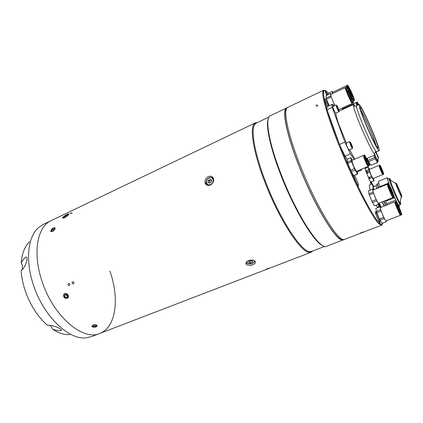 <?xml version="1.0" encoding="UTF-8"?>
<svg xmlns="http://www.w3.org/2000/svg" width="423" height="423" viewBox="0 0 423 423"><rect width="100%" height="100%" fill="white"/><g stroke="black" fill="none" stroke-linecap="round" stroke-linejoin="round"><path stroke-width="0.63" d="M210.363 185.031C207.582 185.946 205.779 185.126 204.949 182.567C204.721 179.976 205.853 177.993 208.354 176.618C211.13 175.63 212.901 176.444 213.663 179.056C213.89 181.663 212.795 183.656 210.363 185.031M207.889 185.131L207.979 185.417M52.484 231.508L50.808 231.201C50.929 229.953 51.839 228.843 53.541 227.881L55.159 228.124C55.038 229.372 54.149 230.498 52.484 231.508M64.539 217.723C63.186 218.316 62.556 218.326 62.646 217.76C63.297 216.687 64.756 215.582 67.019 214.445C68.357 213.816 68.954 213.752 68.817 214.25C68.177 215.339 66.749 216.497 64.539 217.723M312.819 250.95L311.212 252.203L309.562 252.42C301.276 253.054 279.481 220.209 265.195 182.974C253.615 153.47 249.538 128.798 254.202 123.86L255.492 122.807L257.512 122.501M41.893 280.84C32.317 252.563 37.499 226.395 51.188 220.589C37.499 226.395 32.317 252.563 41.893 280.84C53.044 316.219 83.135 341.43 99.78 333.435C83.135 341.43 53.044 316.219 41.893 280.84M252.822 264.761C250.152 265.686 248.031 265.612 246.456 264.544C245.329 263.132 246.017 261.811 248.534 260.579C251.209 259.733 253.351 259.886 254.947 261.039C256.089 262.382 255.376 263.624 252.822 264.761M67.379 298.374C64.55 298.585 63.281 297.311 63.572 294.551L64.597 293.567C67.342 293.388 68.616 294.646 68.42 297.353L67.379 298.374M96.291 326.805C94.419 327.381 92.991 327.286 92.003 326.524L92.933 325.107C94.805 324.589 96.233 324.711 97.227 325.472L96.291 326.805M324.721 246.371L311.545 251.442L309.9 251.648C301.699 252.235 280.121 219.648 265.956 182.757C254.482 153.517 250.405 129.057 254.995 124.145L256.28 123.093L269.012 117.002M323.135 245.779C314.939 243.579 294.958 211.289 281.253 176.053C270.302 148.404 265.385 124.87 268.356 118.562M343.957 239.524L326.609 246.292C320.338 250.712 297.411 216.264 281.676 175.751C268.769 143.228 264.576 117.525 270.371 115.691L287.212 107.733M343.423 239.83C338.062 243.934 315.833 208.735 299.717 167.841C286.54 135.011 281.517 109.404 286.625 107.913M72.09 283.199C73.322 284.261 73.925 284.007 73.893 282.427C72.671 281.358 72.069 281.612 72.09 283.199M68.055 284.922C69.282 285.985 69.88 285.731 69.848 284.156C68.626 283.087 68.029 283.347 68.055 284.922M213.515 178.464L213.213 178.437M71.63 213.488C72.597 212.721 72.026 212.711 69.917 213.456M72.507 281.781C73.988 281.977 74.311 282.664 73.486 283.838C72 283.653 71.672 282.966 72.507 281.781M266.966 269.128C269.224 268.198 269.499 268.008 267.785 268.557C265.549 269.525 265.274 269.715 266.966 269.128M68.468 283.51C69.938 283.706 70.26 284.388 69.441 285.562C67.96 285.377 67.638 284.69 68.468 283.51M211.764 177.459L213.673 179.135M208.904 185.433C207.497 185.205 206.63 184.386 206.297 182.974C206.006 180.663 206.937 178.903 209.099 177.697C211.183 176.914 212.711 177.417 213.684 179.209M209.364 183.191L207.979 182.064L209.29 183.222L211.172 182.371L211.733 180.357L210.411 179.199L208.539 180.055L209.676 180.97L211.489 180.145M207.979 182.064L208.539 180.055M209.115 182.974L209.676 180.97M211.712 180.431L210.606 180.542C209.517 181.203 209.136 182.07 209.47 183.143M254.667 260.822L254.598 261.298M250.395 260.748L250.744 260.663M254.609 260.785C254.683 261.89 253.911 262.783 252.293 263.466C249.961 264.264 248.111 264.079 246.746 262.916L246.292 262.197M248.655 262.54L248.782 261.382L250.659 260.642L252.409 261.065L252.277 262.223L250.405 262.958L248.655 262.54M252.05 260.98L252.277 262.223M250.405 262.958L250.046 260.949L250.76 260.668M66.221 216.56L65.607 215.667L67.543 214.741L67.791 215.238L66.088 216.671L64.143 217.596L63.91 217.089L64.227 217.554M65.607 215.667L63.91 217.089M68.838 214.191C67.262 214.212 65.343 215.312 63.069 217.491L62.868 218.168M91.923 325.879L92.484 326.646L94.874 326.953L96.01 326.725L97.295 325.567M92.003 326.524L91.992 326.233M94.8 325.06L94.863 326.614L93.102 326.403L93.065 325.509M94.863 326.614L96.37 326.027L96.121 325.218L94.355 325.007L92.843 325.599L93.102 326.403M64.529 296.544L64.46 294.783L65.999 294.138L67.601 295.254L67.664 297.02L66.125 297.665L64.529 296.544L66.215 294.873L67.622 295.857M67.632 296.158L66.125 297.665M66.189 294.271L66.215 294.873M65.126 293.425C63.561 293.974 63.149 295.106 63.894 296.814C65.739 298.85 67.289 298.908 68.537 296.994M52.701 229.049L54.165 228.357L54.583 229.097L53.531 230.535L52.066 231.228L51.648 230.482L52.701 229.049L53.8 230.17M52.283 231.122L51.648 230.482M55.133 228.008C54.62 227.553 53.753 227.796 52.531 228.748C51.146 230.059 50.712 231.048 51.225 231.704M25.771 257.184L25.75 257.195C26.966 256.475 27.299 257.803 26.76 261.176C25.116 266.199 23.249 269.287 21.15 270.434C21.52 276.753 22.789 283.257 24.952 289.945C29.97 304.671 37.436 316.436 47.344 325.25C49.327 325.012 52.14 325.509 55.794 326.736C58.728 327.561 62.942 330.395 61.102 330.474C59.442 330.797 56.698 330.448 52.88 329.422C58.818 333.171 64.407 334.905 69.647 334.619M255.492 122.807L43.225 224.401L38.303 227.764C27.934 236.848 25.184 260.33 33.306 284.605C43.083 315.632 68.441 339.97 85.71 337.866L91.542 336.602L99.78 333.435C116.314 327.243 119.577 298.162 109.901 271.095M29.626 241.67C24.767 246.308 21.954 253.425 21.176 263.016L22.456 265.438L22.319 269.504M25.75 257.195C24.301 258.072 22.779 260.013 21.176 263.016M50.358 325.356L52.88 329.422M328.375 93.282C325.298 89.613 323.695 89.523 323.563 93.018C323.526 96.047 324.684 101.552 327.037 109.52M327.328 110.498C330.13 119.725 334.096 130.792 339.23 143.709M339.791 145.11L341.615 149.605C355.875 184.571 373.557 218.263 379.632 223.228C381.398 224.825 382.445 224.782 382.773 223.09M382.387 224.047L381.646 225.142L379.251 224.037C373.107 219.077 355.241 185.105 340.859 149.811C329.549 122.316 322.421 99.299 322.712 92.737L323.553 90.236L324.859 90.448M376.946 217.062C378.411 220.499 379.405 222.329 379.923 222.551C380.14 222.112 379.611 220.304 378.336 217.126C376.882 213.705 375.888 211.881 375.365 211.653C375.143 212.071 375.666 213.874 376.946 217.062M353.57 175.312L355.045 179.579C356.689 183.434 357.832 185.496 358.461 185.755C358.715 185.327 358.207 183.519 356.933 180.33L354.527 175.334M328.655 105.988L328.359 105.242C326.646 101.256 325.446 99.077 324.764 98.712C324.547 99.024 324.975 100.526 326.054 103.207L327.545 106.511M327.55 94.911C326.355 92.225 325.546 90.792 325.134 90.612L326.704 95.312M381.646 225.142L344.56 239.392C339.257 243.479 317.076 208.227 300.938 167.307C287.735 134.456 282.659 108.854 287.719 107.389L323.553 90.236M367.27 172.653L367.46 173.139M369.094 177.316L369.591 178.601M371.785 184.047L370.231 181.557L370.939 184.396M376.311 205.203L377.448 207.37M378.797 206.836L378.04 204.515M367.502 173.118C365.689 169.797 365.641 170.432 367.365 175.022L369.142 178.786M369.707 178.554L369.263 177.248M372.145 183.899L371.41 181.943M366.022 168.153L365.795 167.587M316.658 106.802C318.345 105.311 317.985 104.809 315.579 105.29M361.559 232.782C363.902 231.815 364.029 231.677 361.924 232.37C359.603 233.38 359.481 233.517 361.559 232.782M352.079 102.303L352.01 103.291C350.662 102.049 344.412 87.466 345.284 87.598L346.009 88.455M334.873 105.597C332.029 99.5 330.675 95.788 330.818 94.456L345.284 87.598M331.151 94.297L330.559 93.483L330.765 95.915L334.762 105.65M330.765 95.915L326.138 98.104L325.985 95.651L330.559 93.483M326.138 98.104L326.487 99.183L331.124 96.994M326.487 99.183L329.189 105.739M332.922 105.19L334.255 104.571M351.809 101.843L351.687 102.514C350.265 101.139 344.052 86.239 345.855 88.544L346.162 88.973M348.155 90.385C348.986 91.246 352.555 99.59 352.073 99.537L351.941 99.458C351.153 98.691 347.521 90.215 348.018 90.289L348.155 90.385M353.295 102.699C351.962 101.446 345.707 86.847 346.564 86.99L346.812 87.164C348.251 88.693 354.326 102.9 353.506 102.831L353.295 102.699M353.506 102.831L352.581 103.027C351.238 101.779 344.988 87.191 345.855 87.328L346.564 86.99M356.774 105.512L355.986 102.62L356.726 103.577M342.503 109.568L342.508 108.848L355.986 102.62M342.783 108.722L342.323 108.008M342.244 108.045L342.445 109.599M356.843 105.48C356.24 103.762 356.113 103.09 356.473 103.461L356.88 104.058M357.974 104.957L357.176 102.07L358.746 104.603M357.308 105.269L356.515 102.371L357.176 102.07M346.781 87.127L346.527 85.721L347.257 86.625M332.674 93.578L332.568 92.346L346.527 85.721M332.88 92.198L332.319 91.41L332.526 93.647M327.989 94.704L327.899 93.509L332.319 91.41M353.036 99.812L353.11 100.944M346.982 87.392C346.675 86.276 346.823 86.192 347.415 87.122M352.782 99.363L352.861 100.219M350.863 91.379L353.068 97.227L351.376 94.186L349.16 88.312L350.863 91.379M351.555 95.201C349.001 89.523 347.738 86.165 347.759 85.134L350.688 90.395C353.216 96.016 354.469 99.347 354.453 100.404L351.555 95.201M348.61 90.337L347.077 85.457L347.759 85.134M354.453 100.404L353.765 100.722L351.873 97.628M364.975 157.277L364.457 155.008C365.414 155.992 366.804 158.868 368.629 163.643L369.163 165.964C368.206 164.981 366.81 162.083 364.975 157.277M369.163 165.964L368.581 166.207C367.619 165.224 366.223 162.332 364.393 157.53L363.88 155.257L364.457 155.008M367.64 161.924L365.747 157.991L367.64 161.924M368.079 165.673L368.116 166.403C367.153 165.425 365.752 162.532 363.928 157.731L363.415 155.453L363.917 155.987M368.116 166.403L356.578 171.267C355.532 170.332 354.114 167.471 352.343 162.686L351.915 160.391L363.415 155.453M353.67 175.476L351.275 171.622L355.098 170.004L357.467 173.885L353.924 175.587L357.715 173.996L357.239 170.987M351.275 171.622L347.785 163.384L347.024 159.291L350.794 157.668L351.598 161.75L355.098 170.004M347.373 162.12L351.18 160.486M347.785 163.384L351.598 161.75M350.593 170.226L354.421 168.603M352.465 160.153L350.794 157.668M367.883 165.356C368.438 167.746 365.43 161.94 364.113 158.049C363.473 156.156 363.442 155.59 364.013 156.346M380.335 166.99L379.822 165.033C380.536 165.853 381.668 168.238 383.206 172.193L383.73 174.181C383.016 173.361 381.879 170.966 380.335 166.99M383.73 174.181L383.243 174.382C382.519 173.567 381.387 171.167 379.843 167.196L379.331 165.24L379.822 165.033M382.429 170.786L380.89 167.529L382.429 170.786M382.709 173.668L382.852 174.546C382.128 173.726 380.996 171.331 379.447 167.36L378.939 165.404L379.479 166.112M382.852 174.546L373.134 178.559C372.351 177.776 371.204 175.402 369.697 171.437L369.253 169.47L378.939 165.404M368.771 169.623L365.562 170.971L365.118 168.534L368.296 167.191L369.136 170.686L372.066 177.575L373.921 180.758L373.588 178.374M369.639 169.306L368.296 167.191M366.455 170.596L367.185 171.838L369.258 170.971M367.185 171.838L367.73 172.975L369.739 172.14M369.464 177.163L369.988 178.437M373.921 180.758L370.722 182.075L374.096 180.838M370.722 182.075L368.845 178.908L372.066 177.575M382.551 173.388C383.354 176.01 380.837 171.119 379.595 167.619C378.96 165.811 378.955 165.414 379.574 166.419M389.52 185.258C388.134 181.456 387.579 179.437 387.854 179.188L389.356 178.569C387.891 178.242 399.148 204.891 400.343 204.573L398.826 205.166C398.165 204.753 396.594 201.84 394.125 196.431M389.07 184.449L388.578 183.09L379.643 186.728L378.458 181.308L387.225 177.708L388.171 179.056M401.57 196.256C400.999 196.288 395.579 183.466 396.229 183.614L396.272 183.624C396.917 183.783 402.22 196.346 401.601 196.256L401.57 196.256M387.362 204.843L386.701 203.712L395.706 200.148L399.291 206.561L399.132 205.07M399.291 206.561L398.873 206.725M395.706 200.148L394.564 197.7L385.549 201.279L385.284 200.645M386.701 203.712L385.549 201.279M394.21 196.854L394.564 197.7M379.843 187.31L379.643 186.728M387.225 177.708L388.578 183.09M385.755 205.478L383.693 201.279M378.331 187.923C377.432 185.126 377.189 183.751 377.607 183.794M378.802 182.889L377.723 183.333C377.422 183.524 377.723 185.015 378.633 187.801M384.01 201.152L386.062 205.356M379.193 203.066L381.313 207.233M384.147 206.112L382.048 201.93M382.292 201.834L384.37 206.027M378.908 203.183L379.167 203.812L378.844 203.939M370.125 190.271L369.242 185.089L372.251 183.857L373.319 189.303L372.848 189.493M373.319 189.303L373.514 189.879M374.117 186.554L372.251 183.857M379.701 206.477L379.415 205.684L379.954 205.467M377.369 207.804L377.237 207.455L380.325 206.234L381.001 207.355M377.66 184.254L376.296 184.809C376.021 184.973 376.237 186.194 376.951 188.484M376.729 188.573L376.19 185.411M376.1 185.745L373.504 186.802C373.255 186.94 373.393 187.907 373.916 189.716M379.167 203.812L380.325 206.234M378.659 204.272L379.415 205.684M388.568 183.788C389.35 183.952 394.913 197.171 394.173 197.107L394.136 197.107C393.438 197.155 387.748 183.656 388.515 183.783L388.568 183.788M394.173 197.107L393.475 197.372C392.771 197.419 387.082 183.926 387.859 184.047L388.515 183.783M392.777 193.856C392.407 193.856 389.504 186.966 389.895 187.024L389.921 187.024C390.313 187.082 393.179 193.898 392.798 193.856L392.777 193.856M392.84 196.494L392.951 197.578C392.237 197.631 386.553 184.142 387.336 184.259L388.013 185.131M392.993 197.583L378.463 203.336C377.57 203.468 371.965 190.075 372.927 190.117L387.336 184.259M374.699 205.837L378.871 204.187L378.707 203.262M374.514 205.805L371.896 201.295L369.311 195.029L368.396 190.974L372.568 189.277L373.53 193.322L376.126 199.598L378.717 204.135M368.909 193.84L373.123 192.132M373.165 190.022L372.568 189.271L368.401 190.969M372.499 202.538L376.724 200.846M371.896 201.295L376.126 199.598M369.311 195.029L373.53 193.322M392.618 196.098L392.671 196.912C391.984 196.917 386.664 184.174 387.669 184.93L388.145 185.565M396.092 201.411C396.79 201.353 402.458 214.852 401.713 214.799L401.691 214.799C401.078 215.074 395.283 201.285 396.06 201.411L396.092 201.411M401.713 214.799L401.025 215.053C400.407 215.328 394.617 201.549 395.399 201.671L396.06 201.411M400.322 211.532C399.999 211.643 397.044 204.61 397.44 204.663L397.456 204.663C397.8 204.61 400.724 211.569 400.338 211.532L400.322 211.532M400.37 214.165L400.496 215.259C399.867 215.54 394.083 201.76 394.876 201.877L395.553 202.76M385.982 220.859L385.935 220.875C385.12 221.229 379.415 207.55 380.393 207.593L394.876 201.877M382.128 223.333L386.315 221.726L386.157 220.795M381.969 223.328L379.41 218.961L376.814 212.663L375.814 208.417L380.013 206.757L381.054 210.998L383.666 217.311L386.194 221.7M376.401 211.447L380.637 209.782M380.007 220.193L384.258 218.543M379.41 218.961L383.666 217.311M376.814 212.663L381.054 210.998M380.615 207.508L380.013 206.757M400.147 213.763L400.216 214.588C399.624 214.815 394.273 201.998 395.188 202.548L395.685 203.193M369.898 164.806C369.58 164.79 368.771 163.415 367.471 160.677M366.63 158.54C368.401 162.532 369.538 164.642 370.051 164.864L370.384 164.727M379.098 150.731C378.347 152.09 368.359 131.363 362.633 116.383C359.783 108.928 358.593 104.952 359.058 104.46C360.021 103.487 369.644 123.595 375.249 138.104C378.252 145.866 379.537 150.075 379.098 150.731L376.586 151.804L375.756 151.117L378.252 157.266L375.587 151.476M376.089 152.846L377.147 155.304M377.528 162.644L370.717 165.308L377.528 162.644L377.332 161.792M370.717 165.308L368.629 161.655L375.301 158.826L377.342 162.511M375.301 158.826L374.688 157.515L368.015 160.354L367.169 158.313M368.629 161.655L368.015 160.354M373.837 155.468L374.688 157.515M374.614 155.135C376.385 159.148 377.501 161.279 377.961 161.528L377.205 161.845C376.74 161.602 375.619 159.471 373.853 155.458M363.569 168.322L366.318 167.371M326.318 94.435L326.736 95.297M326.371 94.414L326.138 94.017M376.613 216.238L377.29 217.882M354.849 179.093L356.097 181.911M354.675 178.659L354.929 179.061M326.276 103.746L327.042 105.459M326.122 103.381L326.323 103.72M286.667 108.436C281.85 110.371 286.916 135.688 299.844 167.883C315.669 208.042 337.533 242.881 343.074 239.434M366.545 158.577L375.296 154.844L374.376 154.12L375.756 151.117C373.292 148.15 364.885 130.215 360.063 117.541C358.032 112.222 356.848 108.605 356.51 106.696L356.573 105.607L359.058 104.46M374.376 154.12C371.669 150.974 362.432 131.368 357.197 117.509C354.992 111.693 353.718 107.749 353.379 105.681L353.475 104.502C353.744 104.402 354.294 104.983 355.124 106.247M360.581 109.642C363.42 114.258 369.549 127.635 373.34 137.443L376.375 146.109M374.556 136.909C377.2 143.746 378.331 147.453 377.94 148.024C377.268 149.208 368.47 130.934 363.415 117.731C360.893 111.133 359.836 107.611 360.243 107.167C361.083 106.289 369.602 124.071 374.556 136.909M360.803 110.382C363.368 114.395 369.358 127.413 373.028 136.909L375.989 145.443M346.416 143.016L339.246 125.642C336.867 119.037 335.74 114.855 335.867 113.1M332.33 104.27L327.243 106.649C326.868 106.993 326.81 108.039 327.074 109.79L332.251 107.379C331.955 105.639 331.981 104.603 332.33 104.27L333.578 106.199M357.393 171.891L361.644 170.099L361.697 169.11M354.236 159.392L350.397 153.835L345.036 156.161L347.22 159.207M361.126 169.348L361.644 170.099M345.036 156.161L339.5 144.46L344.867 142.086L350.397 153.835M327.074 109.79L339.5 144.46M332.251 107.379L344.867 142.086M354.807 159.148L349.61 149.726M349.53 141.647L346.088 143.159L346.527 145.052C347.648 147.902 348.483 149.546 349.038 149.975L352.486 148.473C351.941 148.034 351.111 146.384 349.985 143.534L349.53 141.647L352.486 148.473M351.561 144.777L350.625 143.381L351.989 146.511L351.561 144.777L351.196 144.936M336.058 105.047L332.748 106.591L333.134 108.251C334.249 111.08 335.09 112.724 335.656 113.195L338.966 111.667C338.416 111.191 337.58 109.536 336.459 106.707L336.058 105.047L336.898 106.67C337.702 109.086 339.674 112.069 338.966 111.667M337.147 106.744L338.442 109.71L338.083 108.177L337.75 108.33M337.321 106.665L338.083 108.177M210.633 184.476C214.979 182.673 213.314 175.836 209.073 177.961C204.774 179.749 206.371 186.564 210.633 184.476M247.18 261.308C246.54 263.566 248.211 264.275 252.187 263.418C254.207 262.471 254.725 261.451 253.742 260.372M401.755 196.558L401.781 197.187L401.321 196.568C400.015 194.443 396.42 185.977 395.801 183.593L395.754 182.821M390.133 178.707L390.106 179.987C391.101 184.153 397.567 199.37 399.904 203.051L400.729 204.103L400.258 201.422M389.921 179.109L390.672 180.341M401.707 196.573C402.59 197.181 396.848 183.503 396.14 183.307C395.135 182.44 401.067 196.579 401.707 196.573M375.55 151.566L375.587 151.677C377.015 155.643 379.627 160.423 378.083 156.261M378.532 157.821L375.487 151.709M374.815 155.051L377.676 160.872C378.241 161.708 378.299 161.401 377.861 159.952M326.921 95.212L325.483 92.304M378.395 220.261L375.904 214.318M356.949 183.688L353.966 176.677M327.698 106.437L325.335 101.34M352.296 146.242C350.408 141.842 349.8 140.944 350.482 143.529C352.38 147.95 352.988 148.854 352.296 146.242M352.359 147.564L352.438 147.86M338.812 109.647C336.983 105.385 336.359 104.412 336.946 106.712C338.786 111 339.41 111.973 338.812 109.647M338.812 110.731L338.892 111M206.614 183.878L204.949 182.567M246.107 262.509L246.456 264.544M254.995 124.145L254.202 123.86M309.9 251.648L309.562 252.42M311.212 252.203L99.78 333.435M323.563 93.018L322.712 92.737M322.786 91.733L323.817 91.241M379.632 223.228L379.251 224.037M352.227 103.424L338.807 109.631M350.879 100.092L350.381 100.325M346.828 90.85L346.326 91.088M366.857 163.405L366.445 163.579M364.721 158.429L364.309 158.604M381.869 172.018L381.514 172.161M371.479 176.328L368.507 177.56M380.092 167.862L379.738 168.01M369.755 172.177L366.746 173.435M400.401 204.573L399.904 203.051L401.321 196.568L395.801 183.593L390.106 179.987L389.356 178.569M399.508 206.657L398.937 206.879M388.806 187.463L388.34 187.653M391.709 194.294L391.238 194.48M374.678 205.853L378.871 204.187M396.346 205.097L395.875 205.282M399.238 211.955L398.767 212.14M400.518 215.254L385.961 220.875M382.096 223.349L386.315 221.726M375.524 151.619L378.278 157.869L377.676 160.872L377.961 161.528M368.972 164.695L369.506 164.468M356.51 106.696L353.379 105.681M353.475 104.502L339.204 111.096"/></g></svg>
